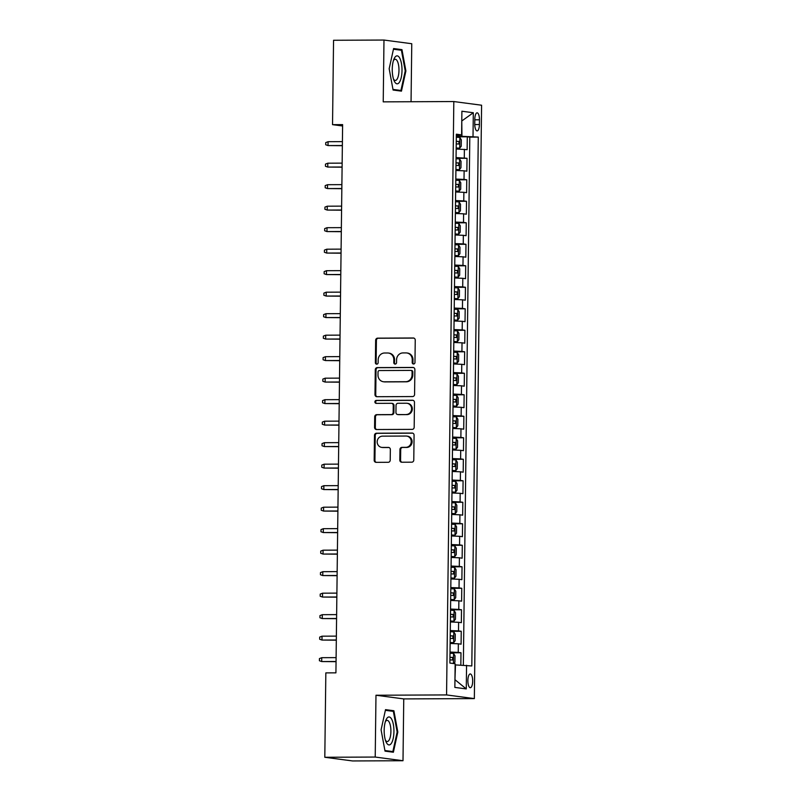 <?xml version="1.0" encoding="UTF-8"?>
<svg xmlns="http://www.w3.org/2000/svg" width="801" height="801" viewBox="0 0 801 801"><rect width="100%" height="100%" fill="white"/><g stroke="black" fill="none" stroke-linecap="round" stroke-linejoin="round"><path stroke-width="1.2" d="M413.566 364.004A1.482 1.382 -82.5 0 0 414.968 362.523L415.238 340.095A2.113 1.982 -82.5 0 0 413.286 337.992L377.651 338.152A2.113 1.982 -82.5 0 0 375.649 340.275L375.369 362.693A1.482 1.382 -82.5 0 0 376.74 364.165A1.482 1.382 -82.5 0 0 378.142 362.683L378.182 359.779A6.758 6.328 -82.5 0 1 384.6 353.001L387.564 352.991A6.758 6.328 -82.5 0 1 393.822 359.709L393.782 362.613A1.482 1.382 -82.5 0 0 395.153 364.085A1.482 1.382 -82.5 0 0 396.555 362.603L396.585 359.699A6.758 6.328 -82.5 0 1 403.003 352.921L405.977 352.911A6.758 6.328 -82.5 0 1 412.235 359.629L412.195 362.533A1.482 1.382 -82.5 0 0 413.566 364.004M472.68 681.15A6.889 2.403 89.7 0 0 470.247 673.951A6.889 2.403 89.7 0 0 467.874 680.52A6.889 2.403 89.7 0 0 470.307 687.719A6.889 2.403 89.7 0 0 472.68 681.15M399.819 460.134A2.113 1.982 -82.5 0 0 401.772 462.227L411.764 462.187A2.113 1.982 -82.5 0 0 413.777 460.064L414.077 435.163A2.113 1.982 -82.5 0 0 412.125 433.061L376.49 433.221A2.113 1.982 -82.5 0 0 374.488 435.344L374.177 460.245A2.113 1.982 -82.5 0 0 376.13 462.347L388.215 462.287A2.113 1.982 -82.5 0 0 390.217 460.175L390.347 449.511A2.113 1.982 -82.5 0 0 388.395 447.419L382.407 447.439A5.647 5.287 -82.5 0 1 377.191 441.461A5.647 5.287 -82.5 0 1 382.538 436.155L405.997 436.044A5.647 5.287 -82.5 0 1 411.213 442.032A5.647 5.287 -82.5 0 1 405.867 447.338L401.952 447.358A2.113 1.982 -82.5 0 0 399.949 449.471L399.819 460.134L400.57 460.235A2.113 1.982 -82.5 0 0 401.912 462.227M375.979 695.238L375.218 757.055L324.805 757.275L352.58 760.95L403.003 760.73L403.754 698.913L474.342 698.602L446.568 694.928L375.979 695.238L403.754 698.913M411.053 101.737L411.764 43.725L383.979 40.05L383.228 101.857L453.817 101.547L446.568 694.928M383.979 40.05L333.556 40.27L332.535 124.656L342.598 125.987M324.805 757.275L325.837 672.89L335.919 672.85L342.618 124.616L332.535 124.656M412.575 396.555A2.113 1.982 -82.5 0 0 414.578 394.442L414.878 369.541A2.113 1.982 -82.5 0 0 412.926 367.439L377.291 367.589A2.113 1.982 -82.5 0 0 375.289 369.712L374.978 394.613A2.113 1.982 -82.5 0 0 376.931 396.715L412.575 396.555M414.477 402.352L414.177 427.253A2.113 1.982 -82.5 0 1 412.165 429.376L376.53 429.526A2.113 1.982 -82.5 0 1 374.578 427.434L374.708 416.77A2.113 1.982 -82.5 0 1 376.72 414.658L391.168 414.588A2.113 1.982 -82.5 0 0 393.171 412.465L393.261 405.396A2.113 1.982 -82.5 0 0 391.309 403.303L376.26 403.364A1.482 1.382 -82.5 0 1 374.898 401.802A1.482 1.382 -82.5 0 1 376.3 400.41L412.525 400.25A2.113 1.982 -82.5 0 1 414.477 402.352M460.835 665.08L460.986 652.775L450.022 652.815M450.022 652.054L458.242 652.404L458.352 643.804L461.086 644.174L461.246 631.268L450.282 631.318M450.292 630.557L458.502 630.908L458.613 622.307L461.356 622.667L461.506 609.771L450.542 609.821M450.552 609.06L458.773 609.411L458.873 600.81L461.616 601.171L461.776 588.274L450.803 588.324M450.813 587.564L459.033 587.914L459.133 579.313L461.877 579.674L462.037 566.778L451.063 566.818M451.073 566.057L459.293 566.407L459.404 557.806L462.137 558.177L462.297 545.271L451.333 545.321M451.343 544.56L459.554 544.91L459.664 536.31L462.407 536.67L462.557 523.774L451.594 523.824M451.604 523.063L459.824 523.413L459.924 514.813L462.668 515.173L462.828 502.277L451.854 502.327M451.864 501.566L460.084 501.917L460.185 493.316L462.928 493.676L463.088 480.78L452.114 480.82M452.124 480.059L460.345 480.41L460.455 471.809L463.188 472.179L463.348 459.273L452.385 459.323M452.395 458.562L460.605 458.913L460.715 450.312L463.449 450.673L463.609 437.777L452.645 437.827M452.655 437.066L460.875 437.416L460.975 428.815L463.719 429.176L463.869 416.28L452.905 416.33M452.915 415.569L461.136 415.919L461.236 407.319L463.979 407.679L464.139 394.783L453.166 394.833M453.176 394.062L461.396 394.412L461.506 385.822L464.24 386.182L464.4 373.276L453.436 373.326M453.446 372.565L461.656 372.916L461.766 364.315L464.5 364.675L464.66 351.779L453.696 351.829M453.706 351.068L461.917 351.419L462.027 342.818L464.77 343.178L464.92 330.282L453.957 330.332M453.967 329.571L462.187 329.922L462.287 321.321L465.031 321.682L465.191 308.785L454.217 308.836M454.227 308.065L462.447 308.415L462.547 299.824L465.291 300.185L465.451 287.279L454.487 287.329M454.487 286.568L462.708 286.918L462.818 278.317L465.551 278.688L465.711 265.782L454.748 265.832M454.758 265.071L462.968 265.421L463.078 256.821L465.822 257.181L465.972 244.285L455.008 244.335M455.018 243.574L463.238 243.925L463.338 235.324L466.082 235.684L466.242 222.788L455.268 222.838M455.278 222.067L463.499 222.418L463.599 213.827L466.342 214.187L466.502 201.281L455.529 201.331M455.539 200.57L463.759 200.921L463.869 192.32L466.603 192.691L466.763 179.784L455.799 179.835M455.809 179.074L464.019 179.424L464.129 170.823L466.873 171.184L467.023 158.288L456.069 157.577M456.059 158.338L467.023 158.288M474.813 119.179L474.753 123.915A6.668 2.333 89.7 0 0 477.106 130.893A6.668 2.333 89.7 0 0 479.409 124.525L479.459 119.8A6.668 2.333 89.7 0 0 477.106 112.821A6.668 2.333 89.7 0 0 474.813 119.179M474.342 698.602L481.591 105.221L453.817 101.547M454.948 679.909L455.489 664.91L471.809 665.961L478.277 137.081L456.33 136.05M466.562 665.271L466.272 688.92L454.858 687.408L455.148 663.759L449.892 663.068L456.35 134.188L461.606 134.878L461.897 111.229L473.311 112.741L473.021 136.39M463.348 665.16L469.807 137.121L467.293 136.791L467.133 149.687L456.17 148.976M464.019 179.424L466.763 179.784M463.759 200.921L466.502 201.281M463.499 222.418L466.242 222.788M463.238 243.925L465.972 244.285M462.968 265.421L465.711 265.782M462.708 286.918L465.451 287.279M462.447 308.415L465.191 308.785M462.187 329.922L464.92 330.282M461.917 351.419L464.66 351.779M461.656 372.916L464.4 373.276M461.396 394.412L464.139 394.783M461.136 415.919L463.869 416.28M460.875 437.416L463.609 437.777M460.605 458.913L463.348 459.273M460.345 480.41L463.088 480.78M460.084 501.917L462.828 502.277M459.824 523.413L462.557 523.774M459.554 544.91L462.297 545.271M459.293 566.407L462.037 566.778M459.033 587.914L461.776 588.274M458.773 609.411L461.506 609.771M458.502 630.908L461.246 631.268M458.242 652.404L460.986 652.775M461.947 136.03L461.776 120.931M461.776 120.981L473.311 112.741M456.34 135.309L461.606 134.878M375.218 757.055L403.003 760.73M456.32 136.841L467.293 136.791M469.807 137.121L478.277 137.081M464.129 170.823L455.909 170.473M463.869 192.32L455.649 191.97M463.599 213.827L455.389 213.477M463.338 235.324L455.118 234.973M463.078 256.821L454.858 256.47M462.818 278.317L454.598 277.967M462.547 299.824L454.337 299.474M462.287 321.321L454.067 320.971M462.027 342.818L453.807 342.468M461.766 364.315L453.546 363.964M461.506 385.822L453.286 385.461M461.236 407.319L453.026 406.968M460.975 428.815L452.755 428.465M460.715 450.312L452.495 449.962M460.455 471.809L452.235 471.459M460.185 493.316L451.974 492.965M459.924 514.813L451.704 514.462M459.664 536.31L451.444 535.959M459.404 557.806L451.183 557.456M459.133 579.313L450.923 578.963M458.873 600.81L450.653 600.46M458.613 622.307L450.392 621.956M458.352 643.804L450.132 643.453M466.272 688.92L455.298 679.959M389.166 68.726L393.091 90.032L401.461 91.134L405.897 70.949L401.962 49.642L393.601 48.541L389.166 68.726M393.381 752.239L397.817 732.044L393.892 710.747L385.521 709.636L381.086 729.831L385.021 751.128L393.381 752.239M396.835 49.662L401.962 49.642M405.226 70.949L405.897 70.949M388.765 710.767L393.892 710.747M397.146 732.044L397.817 732.044M413.767 363.984A1.482 1.382 -82.5 0 1 412.946 362.633L412.976 359.729A6.758 6.328 -82.5 0 0 407.529 353.061L406.778 352.961M388.375 353.041L389.116 353.141A6.758 6.328 -82.5 0 1 394.573 359.809L394.533 362.713A1.482 1.382 -82.5 0 0 395.354 364.065M413.897 338.092L378.402 338.252A2.113 1.982 -82.5 0 0 376.4 340.375L376.12 362.793A1.482 1.382 -82.5 0 0 376.951 364.145M413.536 367.539L378.042 367.689A2.113 1.982 -82.5 0 0 376.039 369.812L375.729 394.713A2.113 1.982 -82.5 0 0 377.081 396.715M412.084 371.874A1.482 1.382 -82.5 0 0 410.713 370.402L379.434 370.543A1.482 1.382 -82.5 0 0 378.032 372.024L377.992 375.078A6.758 6.328 -82.5 0 0 384.24 381.807L405.626 381.707A6.758 6.328 -82.5 0 0 412.044 374.928L412.084 371.874L412.835 371.974A1.482 1.382 -82.5 0 0 411.464 370.503M383.439 381.757L384.19 381.857A6.758 6.328 -82.5 0 0 384.991 381.907L384.24 381.807M412.835 371.974L412.795 375.028A6.758 6.328 -82.5 0 1 406.377 381.807L384.991 381.907M391.559 403.314L392.31 403.414A2.113 1.982 -82.5 0 1 394.012 405.496L393.922 412.565A2.113 1.982 -82.5 0 1 391.919 414.688L377.471 414.748A2.113 1.982 -82.5 0 0 375.459 416.87L375.329 427.524A2.113 1.982 -82.5 0 0 376.68 429.526M413.136 400.35L377.051 400.51A1.482 1.382 -82.5 0 0 376.5 403.364M406.167 414.517A5.647 5.287 -82.5 0 0 406.978 403.273A5.647 5.287 -82.5 0 0 406.307 403.233L398.037 403.273A2.113 1.982 -82.5 0 0 396.034 405.386L395.944 412.455A2.113 1.982 -82.5 0 0 397.897 414.558L406.918 414.618A5.647 5.287 -82.5 0 0 407.729 403.374L406.978 403.273M397.646 414.548L398.397 414.638A2.113 1.982 -82.5 0 0 398.648 414.658L397.897 414.558M406.918 414.618L398.648 414.658M406.678 436.084L407.419 436.185A5.647 5.287 -82.5 0 1 406.618 447.439L402.703 447.449A2.113 1.982 -82.5 0 0 400.7 449.571L400.57 460.235M381.727 447.399L382.477 447.499A5.647 5.287 -82.5 0 0 383.158 447.539L382.407 447.439M388.996 447.519L383.158 447.539M412.735 433.161L377.241 433.321A2.113 1.982 -82.5 0 0 375.238 435.444L374.928 460.345A2.113 1.982 -82.5 0 0 376.28 462.347M456.18 148.125L459.694 148.175L461.226 146.223L461.306 139.774L459.824 137.432L456.32 137.241M459.694 148.175L456.19 147.985M456.24 143.9L458.933 144.02L458.963 141.437L456.27 141.326M342.357 145.512L328.02 145.572L325.707 144.761L325.737 142.608L328.07 141.697L328.02 145.572L342.357 145.692M328.07 141.697L342.407 141.637M402.002 70.488A13.987 4.886 89.7 0 0 399.228 57.282A13.987 4.886 89.7 0 0 393.932 59.164A13.987 4.886 89.7 0 0 392.25 69.196A13.987 4.886 89.7 0 0 394.022 80.541A13.987 4.886 89.7 0 0 399.138 82.653A13.987 4.886 89.7 0 0 402.002 70.488M393.481 79.029A10.593 3.695 89.7 0 0 395.334 80.44A10.593 3.695 89.7 0 0 398.978 70.338A10.593 3.695 89.7 0 0 395.243 59.254A10.593 3.695 89.7 0 0 393.401 60.686M393.451 49.221L401.421 50.273L405.236 70.909L400.931 90.473L392.981 89.422M396.615 90.493L400.931 90.473M391.639 719.158A13.987 4.886 89.7 0 0 385.852 720.269A13.987 4.886 89.7 0 0 385.952 741.646A13.987 4.886 89.7 0 0 386.462 742.717A13.987 4.886 89.7 0 0 393.191 738.492A13.987 4.886 89.7 0 0 391.639 719.158M385.401 740.134A10.593 3.695 89.7 0 0 387.253 741.536A10.593 3.695 89.7 0 0 390.768 733.916A10.593 3.695 89.7 0 0 389.166 722.031A10.593 3.695 89.7 0 0 387.163 720.359A10.593 3.695 89.7 0 0 385.321 721.781M388.535 751.598L392.86 751.578L384.901 750.527M385.371 710.317L393.351 711.378L397.156 732.014L392.86 751.578M455.919 169.622L459.434 169.682L460.955 167.729L461.036 161.281L459.564 158.928L456.049 158.738M459.434 169.682L455.919 169.492M455.969 165.406L458.673 165.517L458.703 162.943L455.999 162.823M342.097 167.008L327.759 167.069L325.446 166.258L325.476 164.115L327.799 163.204L327.759 167.069L342.097 167.189M327.799 163.204L342.147 163.134M455.659 191.129L459.163 191.179L460.695 189.226L460.775 182.778L459.303 180.425L455.789 180.235M459.163 191.179L455.659 190.988M455.709 186.903L458.442 187.023L458.442 184.44L455.739 184.32M341.837 188.505L327.499 188.565L325.186 187.764L325.206 185.612L327.539 184.701L327.499 188.565L341.837 188.696M327.539 184.701L341.877 184.641M455.399 212.625L458.903 212.676L460.435 210.723L460.515 204.275L459.033 201.922L455.529 201.732M458.903 212.676L455.399 212.485M455.449 208.4L458.142 208.52L458.172 205.937L455.479 205.817M341.566 210.002L327.229 210.072L324.916 209.261L324.946 207.109L327.279 206.197L327.229 210.072L341.566 210.192M327.279 206.197L341.616 206.137M455.128 234.122L458.643 234.172L460.175 232.22L460.255 225.772L458.773 223.429L455.268 223.239M458.643 234.172L455.138 233.982M455.188 229.897L457.882 230.017L457.912 227.434L455.218 227.324M341.306 231.509L326.968 231.569L324.655 230.758L324.685 228.605L327.018 227.694L326.968 231.569L341.306 231.689M327.018 227.694L341.356 227.634M454.868 255.619L458.382 255.679L459.904 253.727L459.984 247.279L458.512 244.926L454.998 244.736M458.382 255.679L454.868 255.479M454.918 251.394L457.621 251.514L457.651 248.941L454.958 248.821M341.046 253.006L326.708 253.066L324.395 252.255L324.425 250.112L326.758 249.201L326.708 253.066L341.046 253.186M326.758 249.201L341.096 249.131M454.608 277.126L458.122 277.176L459.644 275.224L459.724 268.776L458.252 266.423L454.738 266.232M458.122 277.176L454.608 276.986M454.658 272.901L457.391 273.021L457.391 270.438L454.688 270.317M340.785 274.503L326.448 274.563L324.135 273.762L324.155 271.609L326.488 270.698L326.448 274.563L340.785 274.683M326.488 270.698L340.836 270.638M454.347 298.623L457.852 298.673L459.384 296.72L459.464 290.272L457.982 287.919L454.477 287.729M457.852 298.673L454.347 298.483M454.397 294.398L457.091 294.518L457.121 291.934L454.427 291.814M340.525 296L326.177 296.07L323.874 295.259L323.894 293.106L326.227 292.195L326.177 296.07L340.515 296.19M326.227 292.195L340.565 292.135M454.087 320.12L457.591 320.17L459.123 318.217L459.203 311.769L457.721 309.426L454.217 309.236M457.591 320.17L454.087 319.979M454.137 315.894L456.83 316.015L456.86 313.431L454.167 313.321M340.255 317.506L325.917 317.566L323.604 316.755L323.634 314.603L325.967 313.692L325.917 317.566L340.255 317.687M325.967 313.692L340.305 313.632M453.817 341.616L457.331 341.677L458.863 339.724L458.933 333.266L457.461 330.923L453.957 330.733M457.331 341.677L453.817 341.476M453.867 337.391L456.57 337.511L456.6 334.938L453.907 334.818M339.994 339.003L325.657 339.063L323.344 338.252L323.374 336.11L325.707 335.198L325.657 339.063L339.994 339.183M325.707 335.198L340.045 335.128M453.556 363.123L457.071 363.173L458.593 361.221L458.673 354.773L457.201 352.42L453.686 352.23M457.071 363.173L453.556 362.983M453.606 358.898L456.34 359.018L456.34 356.435L453.636 356.315M339.734 360.5L325.396 360.56L323.083 359.759L323.103 357.606L325.436 356.695L325.396 360.56L339.734 360.68M325.436 356.695L339.784 356.625M453.296 384.62L456.8 384.67L458.332 382.718L458.412 376.27L456.93 373.917L453.426 373.727M456.8 384.67L453.296 384.48M453.346 380.395L456.039 380.515L456.069 377.932L453.376 377.812M339.474 381.997L325.126 382.067L322.823 381.256L322.843 379.103L325.176 378.192L325.126 382.067L339.464 382.187M325.176 378.192L339.514 378.132M453.036 406.117L456.54 406.167L458.072 404.215L458.152 397.767L456.67 395.424L453.166 395.233M456.54 406.167L453.036 405.977M453.086 401.892L455.779 402.012L455.809 399.429L453.116 399.319M339.203 403.494L324.866 403.564L322.553 402.753L322.583 400.6L324.916 399.689L324.866 403.564L339.203 403.684M324.916 399.689L339.254 399.629M452.765 427.614L456.28 427.674L457.812 425.721L457.882 419.263L456.41 416.92L452.905 416.73M456.28 427.674L452.765 427.474M452.815 423.389L455.519 423.509L455.549 420.936L452.855 420.815M338.943 425.001L324.605 425.061L322.292 424.25L322.322 422.107L324.655 421.196L324.605 425.061L338.943 425.181M324.655 421.196L338.993 421.126M452.505 449.121L456.019 449.171L457.541 447.218L457.621 440.77L456.149 438.417L452.635 438.227M456.019 449.171L452.505 448.981M452.555 444.895L455.258 445.006L455.288 442.432L452.585 442.312M338.683 446.497L324.345 446.558L322.032 445.756L322.052 443.604L324.385 442.693L324.345 446.558L338.683 446.678M324.385 442.693L338.733 442.623M452.245 470.618L455.749 470.668L457.281 468.715L457.361 462.267L455.889 459.914L452.375 459.724M455.749 470.668L452.245 470.477M452.295 466.392L454.988 466.512L455.028 463.929L452.325 463.809M338.423 467.994L324.075 468.064L321.772 467.253L321.792 465.101L324.125 464.19L324.075 468.064L338.412 468.185M324.125 464.19L338.463 464.129M451.984 492.114L455.489 492.164L457.021 490.212L457.101 483.764L455.619 481.421L452.114 481.231M455.489 492.164L451.984 491.974M452.034 487.889L454.728 488.009L454.758 485.426L452.064 485.306M338.152 489.491L323.814 489.561L321.501 488.75L321.531 486.597L323.864 485.686L323.814 489.561L338.152 489.681M323.864 485.686L338.202 485.626M451.714 513.611L455.228 513.661L456.76 511.719L456.84 505.261L455.358 502.918L451.854 502.728M455.228 513.661L451.724 513.471M451.774 509.386L454.467 509.506L454.497 506.933L451.804 506.813M337.892 510.998L323.554 511.058L321.241 510.247L321.271 508.104L323.604 507.193L323.554 511.058L337.892 511.178M323.604 507.193L337.942 507.123M451.454 535.118L454.968 535.168L456.49 533.216L456.57 526.768L455.098 524.415L451.584 524.224M454.968 535.168L451.454 534.978M451.504 530.893L454.207 531.003L454.237 528.43L451.534 528.31M337.632 532.495L323.294 532.555L320.981 531.754L321.011 529.601L323.334 528.69L323.294 532.555L337.632 532.675M323.334 528.69L337.682 528.62M451.193 556.615L454.698 556.665L456.23 554.713L456.31 548.264L454.838 545.912L451.323 545.721M454.698 556.665L451.193 556.475M451.243 552.39L453.937 552.51L453.977 549.927L451.273 549.806M337.371 553.992L323.033 554.062L320.72 553.251L320.74 551.098L323.073 550.187L323.033 554.062L337.371 554.182M323.073 550.187L337.411 550.127M450.933 578.112L454.437 578.162L455.969 576.209L456.049 569.761L454.567 567.418L451.063 567.218M454.437 578.162L450.933 577.972M450.983 573.886L453.676 574.007L453.706 571.423L451.013 571.303M337.111 575.488L322.763 575.559L320.45 574.748L320.48 572.595L322.813 571.684L322.763 575.559L337.101 575.679M322.813 571.684L337.151 571.624M450.663 599.609L454.177 599.659L455.709 597.716L455.789 591.258L454.307 588.915L450.803 588.725M454.177 599.659L450.673 599.468M450.723 595.383L453.416 595.503L453.446 592.92L450.753 592.81M336.841 596.995L322.503 597.055L320.19 596.244L320.22 594.102L322.553 593.191L322.503 597.055L336.841 597.176M322.553 593.191L336.891 593.12M450.402 621.115L453.917 621.165L455.439 619.213L455.519 612.765L454.047 610.412L450.542 610.222M453.917 621.165L450.402 620.975M450.452 616.89L453.156 617L453.186 614.427L450.492 614.307M336.58 618.492L322.242 618.552L319.929 617.751L319.959 615.599L322.292 614.687L322.242 618.552L336.58 618.672M322.292 614.687L336.63 614.617M450.142 642.612L453.656 642.662L455.178 640.71L455.258 634.262L453.787 631.909L450.272 631.719M453.656 642.662L450.142 642.472M450.192 638.387L452.885 638.507L452.925 635.924L450.222 635.804M336.32 639.989L321.982 640.059L319.669 639.248L319.689 637.095L322.022 636.184L321.982 640.059L336.32 640.179M322.022 636.184L336.37 636.124M453.837 663.588L454.918 662.207L454.998 655.759L453.516 653.416L450.012 653.215M449.932 659.884L452.625 660.004L452.655 657.421L449.962 657.301M336.06 661.486L321.712 661.556L319.409 660.745L319.429 658.592L321.762 657.681L321.712 661.556L336.05 661.676M321.762 657.681L336.1 657.621M464.29 157.927L464.39 149.326M474.803 119.82L479.459 119.8M474.753 124.545L479.409 124.525M412.976 359.729L412.235 359.629M394.533 362.713L393.782 362.613M394.573 359.809L393.822 359.709M376.12 362.793L375.369 362.693M376.4 340.375L375.649 340.275M378.402 338.252L377.651 338.152M413.787 338.062L413.286 337.992M412.946 362.633L412.195 362.533M375.729 394.713L374.978 394.613M376.039 369.812L375.289 369.712M378.042 367.689L377.291 367.589M413.426 367.499L412.926 367.439M406.377 381.807L405.626 381.707M412.795 375.028L412.044 374.928M375.329 427.524L374.578 427.434M375.459 416.87L374.708 416.77M377.471 414.748L376.72 414.658M391.919 414.688L391.168 414.588M393.922 412.565L393.171 412.465M394.012 405.496L393.261 405.396M377.051 400.51L376.3 400.41M413.026 400.32L412.525 400.25M400.7 449.571L399.949 449.471M402.703 447.449L401.952 447.358M406.618 447.439L405.867 447.338M374.928 460.345L374.177 460.245M375.238 435.444L374.488 435.344M377.241 433.321L376.49 433.221M412.625 433.131L412.125 433.061M459.734 148.125L459.864 137.492M456.27 141.457L458.963 141.437M459.474 169.632L459.604 158.988M455.999 162.953L458.703 162.943M459.203 191.129L459.333 180.485M455.739 184.45L458.442 184.44M458.943 212.625L459.073 201.982M455.479 205.947L458.172 205.937M458.683 234.122L458.813 223.489M455.218 227.454L457.912 227.434M458.422 255.629L458.552 244.986M454.948 248.951L457.651 248.941M458.152 277.126L458.282 266.483M454.688 270.448L457.391 270.438M457.892 298.623L458.022 287.98M454.427 291.944L457.121 291.934M457.631 320.12L457.761 309.486M454.167 313.451L456.86 313.431M457.371 341.626L457.501 330.983M453.897 334.948L456.6 334.938M457.111 363.123L457.241 352.48M453.636 356.445L456.34 356.435M456.84 384.62L456.97 373.977M453.376 377.942L456.069 377.932M456.58 406.117L456.71 395.484M453.116 399.439L455.809 399.429M456.32 427.624L456.45 416.981M452.845 420.946L455.549 420.936M456.059 449.121L456.19 438.477M452.585 442.442L455.288 442.432M455.789 470.618L455.919 459.974M452.325 463.939L455.028 463.929M455.529 492.114L455.659 481.471M452.064 485.436L454.758 485.426M455.268 513.621L455.399 502.978M451.804 506.943L454.497 506.933M455.008 535.118L455.138 524.475M451.534 528.44L454.237 528.43M454.738 556.615L454.868 545.972M451.273 549.937L453.977 549.927M454.477 578.112L454.608 567.468M451.013 571.433L453.706 571.423M454.217 599.619L454.347 588.975M450.753 592.94L453.446 592.92M453.957 621.115L454.087 610.472M450.482 614.437L453.186 614.427M453.686 642.612L453.817 631.969M450.222 635.934L452.925 635.924M453.436 663.528L453.556 653.466M449.962 657.431L452.655 657.421M411.644 370.513L410.893 370.412"/></g></svg>
